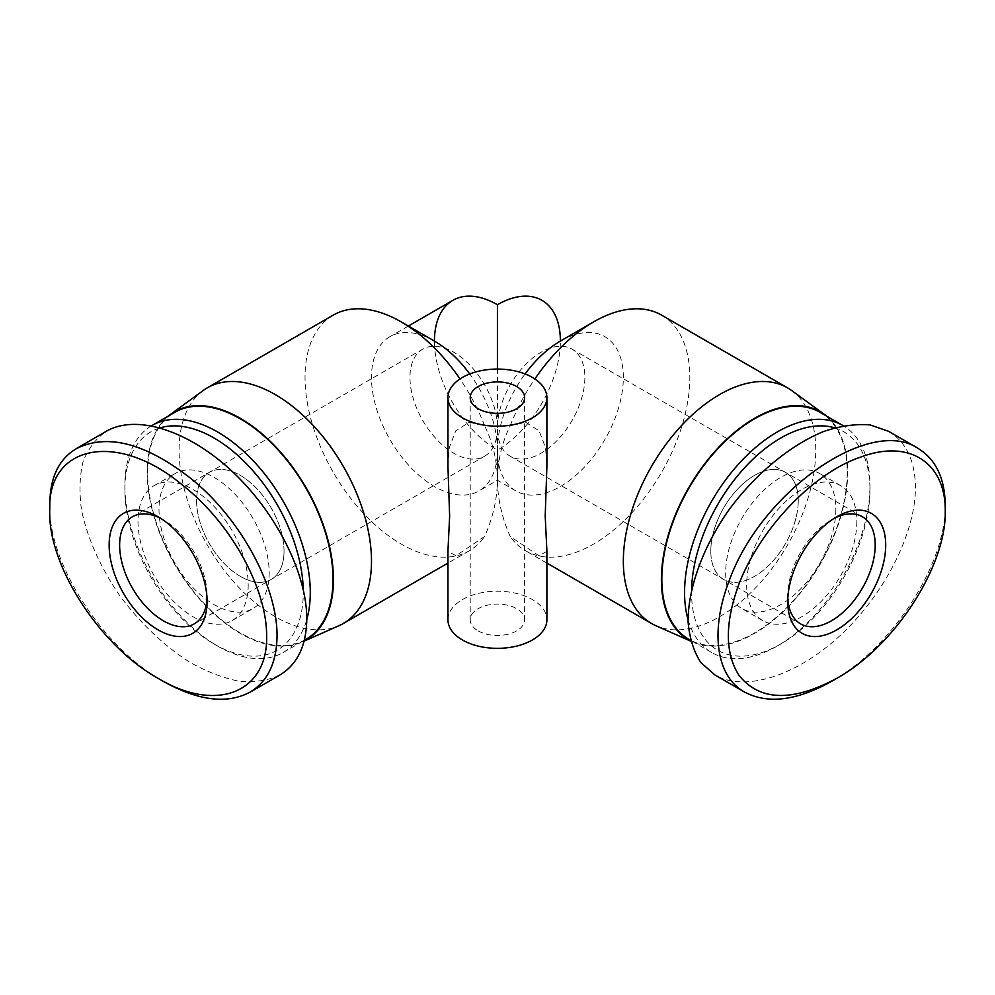 <?xml version="1.0" encoding="UTF-8"?>
<svg xmlns="http://www.w3.org/2000/svg" width="995" height="995" viewBox="0 0 995 995"><rect width="100%" height="100%" fill="white"/><g stroke="black" fill="none" stroke-linecap="round" stroke-linejoin="round"><path stroke-width="0.75" stroke-dasharray="4.97 3.73" d="M478.185 630.892A27.213 15.709 0 0 0 507.836 634.3A27.213 15.709 0 0 0 524.626 619.785A27.213 15.709 0 0 0 497.425 604.077A27.213 15.709 0 0 0 470.212 619.785A27.213 15.709 0 0 0 478.185 630.892M447.949 619.785A49.464 28.556 180 0 1 497.425 591.229A49.464 28.556 180 0 1 546.889 619.785M546.889 551.329L538.892 555.732L510.224 536.492C501.928 517.897 497.662 499.117 497.425 480.15C497.662 460.685 501.928 442.551 510.224 425.748L525.721 422.328L539.116 430.847L545.571 447.825L546.889 466.419M447.949 466.419L449.267 447.825L455.722 430.847L469.118 422.328L484.615 425.748C492.911 442.551 497.177 460.685 497.425 480.15C497.177 499.117 492.911 517.897 484.615 536.492L455.946 555.732L447.949 551.329M203.204 390.513A136.041 78.543 -120 0 0 207.271 544.949A136.041 78.543 -120 0 0 338.972 625.693M484.615 425.748A136.041 78.543 -120 0 0 459.988 378.958M333.201 315.154A136.041 78.543 -120 0 0 333.201 472.239A136.041 78.543 -120 0 0 469.242 550.795A136.041 78.543 -120 0 0 484.615 536.492M510.224 425.748A136.041 78.543 -60 0 1 534.85 378.958M661.638 315.154A136.041 78.543 -60 0 1 661.638 472.239A136.041 78.543 -60 0 1 525.596 550.795A136.041 78.543 -60 0 1 510.224 536.492M408.373 326.024L389.928 336.671A89.04 51.417 -120 0 1 434.454 341.086A89.04 51.417 -120 0 0 497.425 450.138L497.425 480.249L497.425 450.138A89.04 51.417 -60 0 0 560.384 341.086A89.04 51.417 -60 0 1 618.554 408.025A89.04 51.417 -60 0 1 515.858 490.908A89.04 51.417 -60 0 1 497.425 450.138L497.425 480.15L497.425 450.138A89.04 51.417 -60 0 1 525.086 373.958M497.425 427.925A61.839 35.696 -60 0 1 524.415 365.7A61.839 35.696 -60 0 1 572.063 349.133A61.839 35.696 -60 0 1 572.063 420.524A61.839 35.696 -60 0 1 510.224 456.232A61.839 35.696 -60 0 1 497.425 427.925A61.839 35.696 60 0 1 484.615 456.232A61.839 35.696 60 0 1 453.695 453.173A61.839 35.696 60 0 1 413.298 398.684A61.839 35.696 60 0 1 422.775 349.133A61.839 35.696 60 0 1 470.424 365.7A61.839 35.696 60 0 1 497.425 427.925M710.803 551.118A61.839 35.696 -60 0 1 737.793 488.893A61.839 35.696 -60 0 1 785.441 472.326A61.839 35.696 -60 0 1 785.441 543.718A61.839 35.696 -60 0 1 723.601 579.426A61.839 35.696 -60 0 1 710.803 551.118M240.317 576.366A61.839 35.696 60 0 1 199.92 521.877A61.839 35.696 60 0 1 209.398 472.326A61.839 35.696 60 0 1 271.237 508.022A61.839 35.696 60 0 1 271.237 579.426A61.839 35.696 60 0 1 240.317 576.366M826.447 416.022A131.713 76.043 -60 0 1 819.221 565.894A131.713 76.043 -60 0 1 692.868 642.073A131.713 76.043 -60 0 1 690.704 641.041M791.647 390.513A136.041 78.543 -60 0 1 787.567 544.949A136.041 78.543 -60 0 1 655.867 625.693M389.928 336.671A89.04 51.417 -120 0 0 389.928 439.491A89.04 51.417 -120 0 0 478.981 490.908A89.04 51.417 -120 0 0 497.425 450.138L497.425 369.07M497.425 450.138A89.04 51.417 -120 0 0 469.752 373.958M168.391 416.022A131.713 76.043 -120 0 0 175.617 565.894A131.713 76.043 -120 0 0 301.97 642.073A131.713 76.043 -120 0 0 304.134 641.041M831.459 681.401C892.254 647.807 946.456 563.493 945.25 504.875M888.535 431.283C906.134 441.942 915.101 460.685 915.437 487.5C915.475 533.059 884.679 593.915 840.862 634.847C797.07 675.854 745.081 692.433 714.97 674.996M787.829 598.443A61.839 35.696 -60 0 1 787.754 595.545A61.839 35.696 -60 0 1 831.484 519.813A61.839 35.696 -60 0 1 834.034 518.432M798.251 500.634A61.839 35.696 120 0 0 785.441 472.326A61.839 35.696 120 0 0 723.601 508.022A61.839 35.696 120 0 0 723.601 579.426A61.839 35.696 120 0 0 771.262 562.859A61.839 35.696 120 0 0 798.251 500.634M834.631 427.825A126.141 72.834 -60 0 1 869.953 489.515A126.141 72.834 -60 0 1 780.764 644.014A126.141 72.834 -60 0 1 691.6 589.214M869.953 489.515L869.953 485.485A131.091 75.682 120 0 0 843.3 425.76M688.067 619.636A131.091 75.682 120 0 0 711.711 652.533A131.091 75.682 120 0 0 777.257 646.041A131.091 75.682 120 0 0 869.953 485.485M835.85 509.216A77.908 44.986 -60 0 1 801.846 587.622A77.908 44.986 -60 0 1 741.797 608.492A77.908 44.986 -60 0 1 741.797 518.532A77.908 44.986 -60 0 1 819.718 473.545A77.908 44.986 -60 0 1 835.85 509.216M820.067 412.34A131.091 75.682 -60 0 1 847.218 472.351A131.091 75.682 -60 0 1 789.993 604.288A131.091 75.682 -60 0 1 688.975 639.399M856.844 521.33A77.908 44.986 -60 0 1 822.828 599.736A77.908 44.986 -60 0 1 762.792 620.619A77.908 44.986 -60 0 1 762.792 530.646A77.908 44.986 -60 0 1 840.7 485.659A77.908 44.986 -60 0 1 856.844 521.33M49.8 503.669C47.275 562.051 102.249 647.459 163.13 681.264M279.881 674.996C268.165 680.443 254.683 682.558 239.422 681.314C223.452 678.142 206.898 671.787 189.784 662.26C163.653 645.444 140.27 623.193 119.649 595.52C100.321 567.1 87.635 538.693 81.565 510.298C79.09 492.314 79.588 476.12 83.045 461.73C88.169 448.72 95.93 438.571 106.316 431.27M160.804 518.432A61.839 35.696 60 0 1 163.354 519.813A61.839 35.696 60 0 1 207.084 595.545A61.839 35.696 60 0 1 207.01 598.443M207.084 595.545L207.084 601.602M284.035 551.118A61.839 35.696 -120 0 0 257.046 488.893A61.839 35.696 -120 0 0 209.398 472.326A61.839 35.696 -120 0 0 209.398 543.718A61.839 35.696 -120 0 0 271.237 579.426A61.839 35.696 -120 0 0 284.035 551.118M303.239 589.214A126.141 72.834 60 0 1 303.276 592.522A126.141 72.834 60 0 1 214.074 644.014A126.141 72.834 60 0 1 124.885 489.515A126.141 72.834 60 0 1 160.207 427.825M151.538 425.76A131.091 75.682 -120 0 0 124.885 485.485A131.091 75.682 -120 0 0 217.582 646.041A131.091 75.682 -120 0 0 283.127 652.533A131.091 75.682 -120 0 0 306.771 619.636M269.172 572.834A77.908 44.986 60 0 1 253.041 608.492A77.908 44.986 60 0 1 175.12 563.506A77.908 44.986 60 0 1 175.12 473.545A77.908 44.986 60 0 1 235.168 494.415A77.908 44.986 60 0 1 269.172 572.834M305.863 639.399A131.091 75.682 60 0 1 174.772 563.717A131.091 75.682 60 0 1 174.772 412.34M248.19 584.948A77.908 44.986 60 0 1 232.046 620.619A77.908 44.986 60 0 1 154.138 575.632A77.908 44.986 60 0 1 154.138 485.659A77.908 44.986 60 0 1 214.174 506.53A77.908 44.986 60 0 1 248.19 584.948M470.212 397.627L470.212 619.785M524.626 397.627L524.626 619.785M469.242 550.795L447.949 563.083M862.404 516.753L572.063 349.133M800.565 623.853L510.224 456.232M194.274 623.853L484.615 456.232M132.447 516.753L422.775 349.133M692.868 642.073L690.717 641.128M546.889 563.083L525.596 550.795M515.858 490.908L497.425 480.249L478.981 490.908M301.97 642.073L304.122 641.128M787.754 595.545L787.754 601.602M831.484 519.813L836.733 516.791M780.764 644.014L777.257 646.041M711.711 652.533L690.505 640.295M840.7 485.659L819.718 473.545M762.792 620.619L741.797 608.492M163.354 519.813L158.118 516.791M214.074 644.014L217.582 646.041M124.885 489.515L124.885 485.485M283.127 652.533L304.333 640.295M232.046 620.619L253.041 608.492M154.138 485.659L175.12 473.545"/><path stroke-width="1.49" d="M478.185 408.734A27.213 15.709 180 0 1 470.212 397.627A27.213 15.709 180 0 1 497.425 381.918A27.213 15.709 180 0 1 524.626 397.627A27.213 15.709 180 0 1 507.836 412.141A27.213 15.709 180 0 1 478.185 408.734M462.439 417.825A49.464 28.556 0 0 0 516.355 424.019A49.464 28.556 0 0 0 546.889 397.627A49.464 28.556 0 0 0 497.425 369.07A49.464 28.556 0 0 0 447.949 397.627A49.464 28.556 0 0 0 462.439 417.825M546.889 397.627L546.889 466.419L545.198 516.094L546.889 550.994L546.889 619.785A49.464 28.556 180 0 1 516.355 646.165A49.464 28.556 180 0 1 462.439 639.984A49.464 28.556 180 0 1 447.949 619.785L447.949 550.994L449.64 516.094L447.949 466.419L447.949 397.627M304.122 641.128L338.972 625.693A136.041 78.543 -120 0 0 343.312 623.492A136.041 78.543 -120 0 0 371.496 561.217A136.041 78.543 -120 0 0 312.107 424.305A136.041 78.543 -120 0 0 207.271 387.863A136.041 78.543 -120 0 0 203.204 390.513L170.506 414.38A131.713 76.043 -120 0 0 168.391 416.022M459.988 378.958A136.041 78.543 -120 0 0 401.221 321.895A136.041 78.543 -120 0 0 333.201 315.154L207.271 387.863M534.85 378.958A136.041 78.543 -60 0 1 593.617 321.895A136.041 78.543 -60 0 1 661.638 315.154L787.567 387.863A136.041 78.543 -60 0 1 791.647 390.513L824.333 414.38A131.713 76.043 -60 0 1 826.447 416.022M525.086 373.958A89.04 51.417 -60 0 1 560.384 341.086L593.617 321.895M690.704 641.041A131.713 76.043 -60 0 1 661.389 579.65A131.713 76.043 -60 0 1 721.562 444.317A131.713 76.043 -60 0 1 824.333 414.38M690.717 641.128L655.867 625.693A136.041 78.543 -60 0 1 651.526 623.492A136.041 78.543 -60 0 1 623.343 561.217A136.041 78.543 -60 0 1 682.732 424.305A136.041 78.543 -60 0 1 787.567 387.863M497.425 369.07L497.425 304.731A89.04 51.417 -60 0 1 541.939 300.316A89.04 51.417 -60 0 1 560.384 341.086M497.425 304.731A89.04 51.417 -120 0 0 452.899 300.316A89.04 51.417 -120 0 0 434.454 341.086L401.221 321.895M469.752 373.958A89.04 51.417 -120 0 0 434.454 341.086M304.134 641.041A131.713 76.043 -120 0 0 333.449 579.65A131.713 76.043 -120 0 0 273.277 444.317A131.713 76.043 -120 0 0 170.506 414.38M945.25 504.664C944.728 478.048 935.735 459.342 918.261 448.534C869.804 415.238 760.553 492.264 728.999 581.291C710.02 630.519 715.853 676.6 744.77 692.159C767.841 704.323 796.734 700.741 831.459 681.401L836.671 678.391C792.07 702.196 759.446 701.102 738.812 675.107C724.907 652.907 724.882 622.758 738.738 584.662C759.396 530.012 812.629 472.886 861.036 456.991C909.99 438.646 945.598 463.483 945.25 510.684L945.25 510.908C946.543 565.396 895.276 645.954 836.671 678.391M885.699 545.061A69.252 39.987 120 0 0 836.733 516.791A69.252 39.987 120 0 0 787.754 601.602A69.252 39.987 120 0 0 836.733 629.885A69.252 39.987 120 0 0 885.699 545.061M744.733 692.184L714.957 674.996L700.803 662.508C693.702 651.389 689.473 637.882 688.105 621.987C687.856 588.692 702.669 547.71 728.303 510.746C754.906 474.354 790.092 445.126 823.81 431.432C840.414 425.91 855.824 423.733 870.016 424.902L888.535 431.283L918.31 448.471M834.034 518.432A61.839 35.696 -60 0 1 862.404 516.753A61.839 35.696 -60 0 1 875.202 545.061A61.839 35.696 -60 0 1 848.213 607.286A61.839 35.696 -60 0 1 800.565 623.853A61.839 35.696 -60 0 1 787.829 598.443M691.6 589.214A126.141 72.834 -60 0 1 742.345 470.249A126.141 72.834 -60 0 1 834.631 427.825M843.3 425.76A131.091 75.682 120 0 0 842.802 425.474A131.091 75.682 120 0 0 730.355 473.757A131.091 75.682 120 0 0 688.067 619.636M690.505 640.295L688.975 639.399A131.091 75.682 -60 0 1 688.975 488.035A131.091 75.682 -60 0 1 820.067 412.34L842.802 425.474M157.931 678.254L163.13 681.264C198.092 700.803 227.071 704.423 250.056 692.11C267.68 681.488 276.672 662.769 277.045 635.992C277.394 585.955 239.484 516.231 188.602 476.729C144.374 442.887 107.037 433.497 76.59 448.546C59.053 458.757 50.123 477.14 49.8 503.669L49.75 509.627C47.636 444.952 117.323 430.574 182.421 485.062C231.375 523.246 266.983 589.202 266.635 635.992C268.053 692.172 216.674 713.639 157.931 678.254C99.114 645.519 47.287 564.016 49.75 509.627M207.084 601.602A69.252 39.987 -120 0 0 158.118 516.791A69.252 39.987 -120 0 0 109.139 545.061A69.252 39.987 -120 0 0 158.118 629.885A69.252 39.987 -120 0 0 207.084 601.602M106.316 431.27C136.427 413.845 188.416 430.425 232.208 471.419C276.013 512.363 306.808 573.219 306.783 618.778C306.448 645.593 297.48 664.324 279.881 674.996L250.106 692.184M207.01 598.443A61.839 35.696 60 0 1 194.274 623.853A61.839 35.696 60 0 1 132.434 588.157A61.839 35.696 60 0 1 132.447 516.753A61.839 35.696 60 0 1 160.804 518.432M160.207 427.825A126.141 72.834 60 0 1 252.494 470.249A126.141 72.834 60 0 1 303.239 589.214M306.771 619.636A131.091 75.682 -120 0 0 310.278 592.522A131.091 75.682 -120 0 0 253.053 460.585A131.091 75.682 -120 0 0 152.036 425.474A131.091 75.682 -120 0 0 151.538 425.76M152.036 425.474L174.772 412.34A131.091 75.682 60 0 1 275.789 447.464A131.091 75.682 60 0 1 333.014 579.388A131.091 75.682 60 0 1 305.863 639.399L304.333 640.295M447.949 563.083L343.312 623.492M651.526 623.492L546.889 563.083M452.899 300.316L408.373 326.024M945.25 504.875L945.25 510.908M106.303 431.283L76.528 448.471"/></g></svg>
